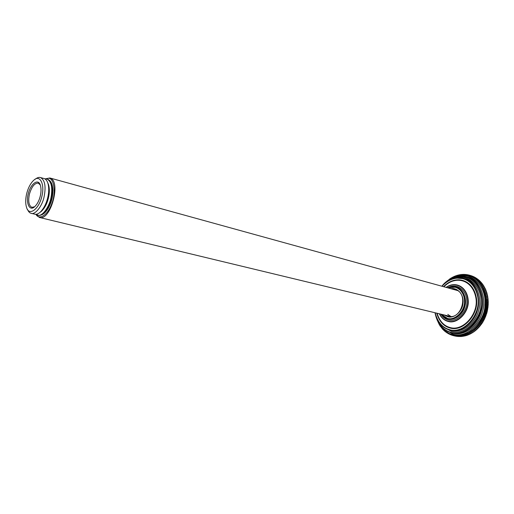 <?xml version="1.0" encoding="UTF-8"?>
<svg xmlns="http://www.w3.org/2000/svg" width="514" height="514" viewBox="0 0 514 514"><rect width="100%" height="100%" fill="white"/><g stroke="black" fill="none" stroke-linecap="round" stroke-linejoin="round"><path stroke-width="0.77" d="M35.877 214.364L39.347 217.435C50.584 221.579 61.712 180.838 49.845 177.972L45.046 178.898M45.187 178.885L48.657 178.217C54.169 178.364 56 192.917 51.953 203.191C47.821 215.148 39.34 220.416 35.993 214.441M46.973 210.207C51.548 203.371 53.462 195.905 52.724 187.816M34.624 206.769L31.842 207.341C28.797 205.658 27.994 201.237 29.433 194.074C31.714 186.588 34.663 182.939 38.28 183.138L40.265 184.937M40.227 196.252C41.229 192.23 41.287 188.58 40.4 185.323C38.338 178.127 30.872 183.498 28.334 193.36C25.661 202.934 29.497 211.774 34.714 206.692C37.291 204.154 39.128 200.672 40.227 196.252M41.807 196.579C38.91 209.288 29.002 216.503 26.587 207.495C23.933 199.471 27.589 185.695 33.847 180.189C39.976 174.085 45.065 184.507 41.807 196.579M27.422 209.262C28.36 211.575 29.574 212.912 31.065 213.284C34.907 215.218 42.122 206.371 44.031 197.113C46.131 186.627 44.975 180.118 40.561 177.581C39.058 177.06 37.297 177.593 35.28 179.18L35.074 179.328M43.857 178.487L44.12 178.557C45.714 179.013 46.973 180.555 47.892 183.196C49.074 187.661 48.984 192.609 47.635 198.044C46.151 204.026 43.658 208.761 40.163 212.25C38.049 214.01 36.218 214.646 34.656 214.158L31.065 213.284M40.201 212.218L41.544 211.209C44.737 208.029 47.005 203.717 48.355 198.275C49.588 193.322 49.665 188.811 48.586 184.744L47.776 182.856M37.747 215.212L38.653 215.366C42.816 216.433 49.839 206.628 51.368 197.421C53 188.15 51.837 182.117 47.886 179.335L47.153 179.084M35.787 214.299L38.325 215.289C42.495 216.355 49.511 206.544 51.04 197.337C52.704 187.539 51.387 181.448 47.102 179.071L45.887 178.891M485.897 310.096L485.049 309.203L487.42 309.82L487.458 310.501L485.897 310.096L487.42 310.662L486.674 313.546L485.113 313.148L484.329 312.197L486.707 312.808M483.558 290.147L484.272 289.318L485.762 289.626L483.019 288.849L483.558 290.147L486.295 290.963L483.558 290.147L484.04 291.477L486.764 292.344L484.04 291.477L484.471 292.845L487.169 293.757L484.471 292.845L484.837 294.246L487.523 295.197L484.837 294.246L485.139 295.678L487.805 296.668L485.139 295.678L485.383 297.131L488.024 298.165L485.383 297.131L485.563 298.608L488.184 299.681L485.563 298.608L485.679 300.099L488.043 300.748L488.274 301.21L485.679 300.099L485.73 301.602L488.101 302.245L488.3 302.752L485.73 301.602L485.724 303.119L488.088 303.761L488.261 304.301L485.724 303.119L485.646 304.641L488.017 305.277L488.159 305.856L485.646 304.641L485.512 306.164L487.882 306.794L487.992 307.411L486.43 306.999L485.512 306.164L485.312 307.687L487.677 308.31L487.754 308.959L486.199 308.548L485.312 307.687L485.049 309.203L486.167 308.708L487.728 309.12L487.42 309.82M485.312 307.687L486.411 307.16L487.966 307.571L487.677 308.31M485.512 306.164L486.585 305.599L488.146 306.016L487.882 306.794M485.646 304.641L486.7 304.044L488.255 304.461L488.017 305.277M485.724 303.119L486.745 302.489L488.3 302.913L488.088 303.761M485.73 301.602L486.726 300.947L488.281 301.371L488.101 302.245M485.679 300.099L486.642 299.411L488.197 299.835L488.043 300.748M485.563 298.608L486.488 297.889L488.043 298.319L487.927 299.257M485.383 297.131L486.276 296.392L487.831 296.822L487.747 297.786M485.139 295.678L486 294.914L487.555 295.351L487.503 296.334M484.837 294.246L485.659 293.468L487.214 293.905L487.195 294.914M484.471 292.845L485.255 292.048L486.809 292.492L486.829 293.513M484.04 291.477L484.792 290.661L486.347 291.104L486.405 292.151M485.82 289.761L485.916 290.821M485.242 288.457L482.421 287.596L483.019 288.849L483.693 288.013L485.242 288.457L485.377 289.498M484.606 287.204L481.766 286.388L482.421 287.596L483.051 286.748L484.606 287.204L484.766 288.206M483.912 285.99L481.065 285.225L481.766 286.388L482.363 285.54L483.912 285.99L484.104 286.947M483.166 284.827L480.307 284.113L481.065 285.225L481.618 284.37L483.166 284.827L483.378 285.733M482.376 283.722L479.504 283.06L480.307 284.113L480.821 283.265L482.376 283.722L482.607 284.57M481.528 282.668L478.656 282.058L479.504 283.06L479.98 282.205L481.528 282.668L481.772 283.458M480.641 281.672L477.763 281.119L478.656 282.058L479.093 281.209L480.641 281.672L480.892 282.398M479.71 280.734L476.831 280.233L477.763 281.119L478.155 280.278L479.71 280.734L479.967 281.396M478.733 279.867L475.855 279.417L476.831 280.233L477.185 279.404L478.733 279.867L478.99 280.458M477.718 279.057L474.846 278.659L475.855 279.417L476.17 278.594L477.718 279.057L477.969 279.577M476.671 278.318L475.007 277.778L473.799 277.965L474.846 278.659L475.122 277.849L476.902 278.761M475.591 277.644L473.921 277.11L472.726 277.342L473.799 277.965L474.036 277.174L475.797 278.016M474.473 277.033L472.803 276.513L471.621 276.789L472.726 277.342L472.925 276.571L474.653 277.329M473.336 276.5L471.659 275.986L470.49 276.307L471.621 276.789L471.781 276.037L473.471 276.712M472.167 276.037L470.49 275.53L469.34 275.889L470.49 276.307L470.612 275.575L472.257 276.166M469.423 275.183L468.164 275.549L469.34 275.889L469.423 275.183L470.978 275.645M468.215 274.861L466.975 275.273L468.164 275.549L468.215 274.861L469.231 275.17M466.995 274.617L465.774 275.074L466.975 275.273L466.995 274.617L467.926 274.9M465.755 274.45L464.56 274.945L465.774 275.074L465.755 274.45L466.616 274.707M464.508 274.354L463.332 274.894L464.56 274.945L464.508 274.354L465.305 274.592M463.255 274.335L462.105 274.913L463.332 274.894L463.255 274.335L463.988 274.553M461.996 274.386L460.872 275.003L462.105 274.913L461.996 274.386L462.677 274.585M460.737 274.508L459.644 275.163L460.872 275.003L460.737 274.508L461.366 274.694M459.484 274.707L458.417 275.395L459.644 275.163L459.484 274.707L460.069 274.881M458.231 274.977L457.19 275.697L458.417 275.395L458.231 274.977L458.777 275.138M456.985 275.318L455.982 276.069L457.19 275.697L456.985 275.318L457.492 275.465M455.751 275.729L454.781 276.506L456.226 275.87M454.53 276.211L453.592 277.014L454.974 276.339M453.329 276.757L452.429 277.586L453.74 276.879M452.14 277.374L451.279 278.222L452.526 277.483M450.977 278.055L450.155 278.922L451.337 278.158M449.776 279.173L450.174 278.89M449.84 278.794L449.159 279.545M448.979 279.661L448.247 280.156M447.79 280.477L447.347 280.798M437.151 320.068L437.363 320.543M437.613 321.07L438.012 321.841M438.121 322.047L440.395 326.493L440.755 326.409L442.888 329.538L443.254 329.313L443.71 330.354L444.173 330.174L444.668 331.209L445.13 330.977L445.773 332.083L446.126 331.716L446.814 332.802L447.161 332.397L447.887 333.464L448.227 333.014L448.876 333.997L449.32 333.567L450.123 334.582L450.444 334.049L451.286 335.038L451.588 334.46L452.474 335.424L452.763 334.807L453.56 335.706L453.952 335.077L454.781 335.95L456.496 336.317L454.909 335.976L455.16 335.276L456.027 336.124L457.743 336.484L456.156 336.137L456.381 335.404L457.28 336.227L458.996 336.574L457.415 336.233L457.614 335.462L458.546 336.246L460.261 336.593L458.681 336.246L458.861 335.443L461.405 336.541L459.953 336.188L460.107 335.346L462.812 336.394L461.231 336.047L461.36 335.179L464.091 336.188L462.51 335.841L462.606 334.942L465.369 335.899L463.789 335.552L463.853 334.627L466.506 335.584L465.054 335.192L465.093 334.241L467.766 335.154L466.32 334.755L466.32 333.785L469.147 334.601L467.567 334.248L467.534 333.252L470.381 334.016L468.8 333.663L468.736 332.654L471.595 333.368L470.021 333.014L469.912 331.98L472.79 332.648L471.216 332.295L471.068 331.247L473.959 331.864L472.385 331.504L472.199 330.444L475.097 331.01L473.529 330.643L473.304 329.577L475.701 330.129L475.097 331.01M438.686 323.094L438.339 323.017M439.341 324.302L438.975 324.218M440.055 325.471L439.663 325.381M440.813 326.589L440.395 326.493M441.629 327.662L441.179 327.566M442.49 328.684L442.014 328.581M443.402 329.654L442.888 329.538M444.359 330.566L443.813 330.444M445.368 331.427L444.771 331.292M446.409 332.217L445.773 332.083M447.501 332.956L446.814 332.802M448.626 333.625L447.887 333.464M449.795 334.235L448.992 334.055M450.996 334.775L450.123 334.582M452.236 335.244L451.286 335.038M453.502 335.648L452.474 335.424M455.269 336.079L453.682 335.732M460.621 336.368L460.261 336.593M461.951 336.252L461.54 336.529M463.281 336.06L462.812 336.394M464.598 335.796L464.091 336.188M465.909 335.449L465.369 335.899M467.207 335.032L466.635 335.539M468.492 334.537L467.901 335.109M469.757 333.971L469.147 334.601M471.004 333.335L470.381 334.016M472.225 332.629L471.595 333.368M473.42 331.851L472.79 332.648M474.583 331.01L473.959 331.864M484.329 312.197L485.537 311.625L484.721 310.707L483.886 313.668L486.257 314.272L486.186 315.037L484.625 314.645L483.886 313.668L483.378 315.121L485.756 315.724L485.64 316.508L484.079 316.116L483.378 315.121L482.813 316.547L485.19 317.144L485.043 317.954L483.475 317.562L482.813 316.547L482.19 317.941L484.567 318.532L484.381 319.361L482.819 318.976L482.19 317.941L481.515 319.31L483.892 319.894L483.661 320.736L482.1 320.357L481.515 319.31L480.783 320.633L483.166 321.218L482.897 322.079L481.329 321.693L480.783 320.633L480.005 321.925L482.389 322.503L482.074 323.37L480.506 322.991L480.005 321.925L479.176 323.171L481.56 323.743L481.207 324.623L479.639 324.244L479.176 323.171L478.303 324.366L480.686 324.938L480.288 325.825L478.72 325.452L478.303 324.366L477.377 325.523L479.768 326.088L479.331 326.975L477.763 326.602L477.377 325.523L476.42 326.621L478.804 327.18L478.328 328.067L476.761 327.701L476.42 326.621L475.418 327.662L477.808 328.221L477.288 329.108L475.713 328.742L475.418 327.662L474.377 328.652L476.767 329.204L476.208 330.091L474.64 329.725L474.377 328.652L473.304 329.577L475.701 330.129M474.377 328.652L476.767 329.204M475.418 327.662L477.808 328.221M476.42 326.621L478.804 327.18M477.377 325.523L479.768 326.088M478.303 324.366L480.686 324.938M479.176 323.171L480.423 323.126L481.984 323.505L481.56 323.743M480.005 321.925L482.813 322.214L482.389 322.503M480.783 320.633L483.584 320.877L483.166 321.218M481.515 319.31L484.31 319.509L483.892 319.894M482.19 317.941L483.411 317.71L484.972 318.102L484.567 318.532M482.813 316.547L484.021 316.271L485.582 316.663L485.19 317.144M483.378 315.121L484.574 314.799L486.135 315.191L485.756 315.724M483.886 313.668L485.068 313.302L486.623 313.701L486.257 314.272M485.499 311.786L487.054 312.191M473.304 329.577L468.736 332.654L463.853 334.627L458.861 335.443L453.952 335.077L449.32 333.567L445.13 330.977L441.545 327.431L438.513 322.741M487.099 312.03L485.537 311.625M485.049 309.203L484.721 310.707L487.092 311.323M484.721 310.707L485.865 310.257M444.244 314.973L447.88 316.752C454.08 318.841 462.639 311.041 462.992 303.266C464.129 294.618 457.357 287.204 451.016 288.746M451.671 327.868L452.808 328.491M451.594 328.343L450.039 327.527M453.001 289.292L455.449 289.665C469.089 293.179 461.636 320.151 448.369 316.264L446.242 315.455M449.634 316.483L448.69 316.039M455.43 289.967L456.471 290.037M47.892 208.845L48.38 208.08M52.936 190.456L52.871 189.512M444.102 329.223L452.924 334.126C466.217 338.861 484.773 321.95 485.01 305.155C486.732 286.221 471.364 271.79 457.801 276.211M441.038 314.202C442.907 316.663 445.066 318.185 447.521 318.776L447.617 318.796C453.682 320.832 462.594 314.395 464.341 306.37C466.802 298.82 462.574 288.56 456.117 287.114L447.842 287.872M448.118 287.943C455.847 284.242 464.637 290.924 464.521 301.628C464.939 310.938 455.012 320.864 447.488 318.404L441.314 314.266M447.797 287.859C450.784 286.536 453.56 286.285 456.117 287.114L456.605 287.249C463.063 288.701 467.284 298.949 464.829 306.498C463.082 314.517 454.177 320.948 448.105 318.918M435.358 314.279C438.069 324.495 443.396 330.675 451.337 332.828L451.716 332.918C462.471 336.419 478.181 325.169 481.322 311.021C485.685 297.747 478.341 279.655 466.943 276.873L464.829 276.326C457.184 274.849 449.878 277.753 442.914 285.045M444.347 283.644C458.366 270.004 478.001 276.314 481.753 297.253C485.569 315.904 466.532 337.338 451.208 332.442C444.064 330.579 438.969 325.163 435.93 316.2M467.393 277.001L468.17 277.239C479.562 280.014 486.906 298.081 482.55 311.336C479.421 325.465 463.718 336.689 452.962 333.194M443.203 326.814L451.453 331.421C463.789 335.77 480.898 320.01 481.053 304.461C482.556 286.896 468.305 273.679 455.719 277.913M435.075 312.763C437.53 322.336 442.458 328.118 449.859 330.116L450.116 330.174C460.024 333.438 474.538 323.049 477.435 309.981C481.464 297.715 474.679 281.004 464.161 278.479L462.311 278.003C455.173 276.609 448.381 279.359 441.931 286.234M442.027 286.266C454.582 272.247 473.478 276.86 477.634 296.257C481.804 313.713 464.206 334.228 449.731 329.725C442.483 327.784 437.632 322.137 435.172 312.788M464.418 278.562L465.395 278.839C475.913 281.37 482.697 298.056 478.669 310.302C475.778 323.351 461.27 333.714 451.369 330.457M436.714 313.154C439.194 321.398 443.672 326.358 450.135 328.048C463.493 332.198 479.825 313.405 476.272 297.259C472.751 279.205 455.513 274.245 443.55 286.683M439.252 313.771C441.52 318.018 444.501 320.575 448.202 321.449C457.653 324.443 469.642 311.58 468.19 300.003C467.008 286.741 455.488 280.683 446.075 287.384M446.3 287.442C455.558 281.049 466.789 287.165 467.849 300.17C469.192 311.516 457.421 324.071 448.169 321.134C444.61 320.299 441.719 317.864 439.483 313.823M440.89 314.163C442.965 317.344 445.484 319.271 448.452 319.959C456.882 322.663 467.766 311.362 466.853 300.992C466.333 289.061 456.271 282.706 447.7 287.827M443.903 286.78C455.693 274.784 472.469 279.834 475.81 297.516C479.202 313.302 463.217 331.62 450.168 327.559C443.916 325.947 439.554 321.173 437.067 313.244M39.347 217.435L450.675 316.521M49.845 177.972L457.396 290.506M40.561 177.581L44.12 178.557M40.163 212.25L41.544 211.209M47.892 183.196L48.586 184.744M38.312 215.334C40.645 215.552 42.861 214.634 44.962 212.571C48.374 208.999 50.783 204.052 52.177 197.729C53.752 187.616 52.319 181.481 47.886 179.335M46.62 178.956L44.93 178.911M47.423 179.161L47.102 179.071M447.521 318.776L443.91 317.106L440.993 314.189M451.716 332.918C442.676 330.251 437.125 323.589 435.043 312.93M468.17 277.239L456.927 276.371C454.826 276.403 446.39 279.995 441.989 286.08M450.116 330.174C442.156 327.848 437.125 322.034 435.011 312.743M465.395 278.839L455.192 277.997C451.973 278.08 447.533 280.824 441.867 286.221M450.939 316.508L447.79 314.401"/></g></svg>
